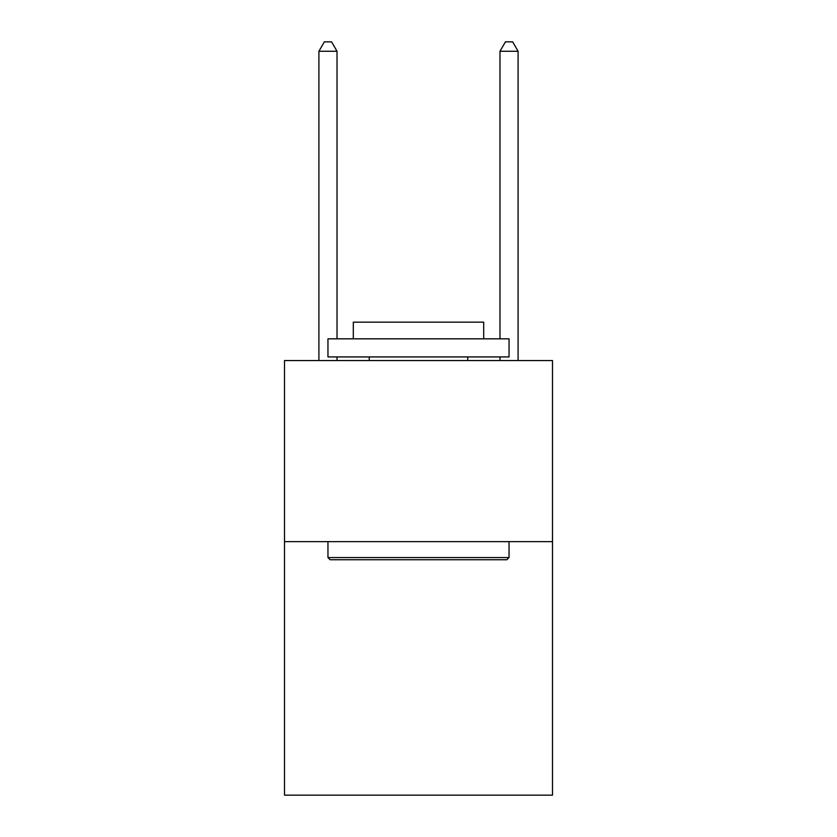 <?xml version="1.0" encoding="UTF-8"?>
<svg xmlns="http://www.w3.org/2000/svg" width="837" height="837" viewBox="0 0 837 837"><rect width="100%" height="100%" fill="white"/><g stroke="black" fill="none" stroke-linecap="round" stroke-linejoin="round"><path stroke-width="1.26" d="M552.504 541.633L552.504 795.15L284.496 795.15L284.496 360.559L552.504 360.559L552.504 541.633L284.496 541.633M330.134 559.744L327.958 557.568L509.042 557.568L506.866 559.744L330.134 559.744M509.042 338.828L509.042 356.928L327.958 356.928L327.958 338.828L509.042 338.828M353.308 338.828L353.308 322.161L483.692 322.161L483.692 338.828M509.042 541.633L509.042 557.568M327.958 541.633L327.958 557.568M467.757 356.928L467.757 360.559M369.243 356.928L369.243 360.559M337.018 338.828L337.018 51.266L318.907 51.266L318.907 360.559M337.018 356.928L337.018 360.559M318.907 51.266L324.337 41.85L331.578 41.85L337.018 51.266M518.093 360.559L518.093 51.266L499.982 51.266L499.982 338.828M499.982 360.559L499.982 356.928M499.982 51.266L505.422 41.85L512.662 41.85L518.093 51.266"/></g></svg>
